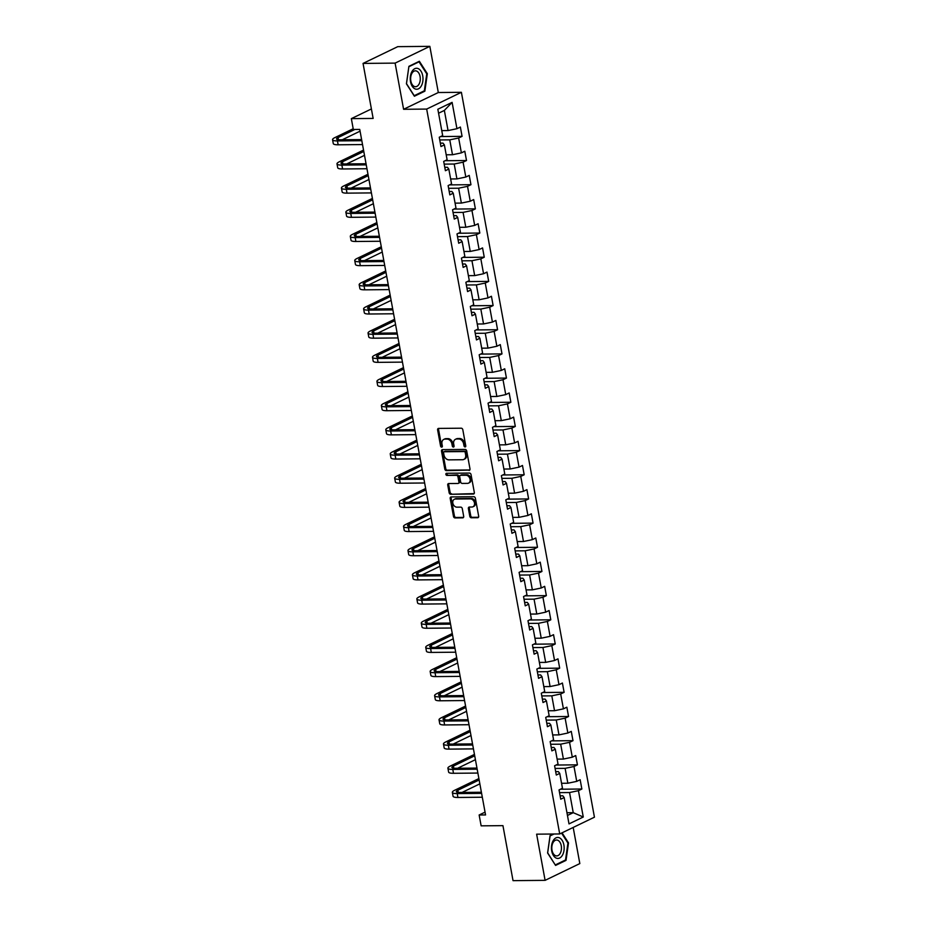 <?xml version="1.0" encoding="UTF-8"?>
<svg xmlns="http://www.w3.org/2000/svg" width="927" height="927" viewBox="0 0 927 927"><rect width="100%" height="100%" fill="white"/><g stroke="black" fill="none" stroke-linecap="round" stroke-linejoin="round"><path stroke-width="1.39" d="M465.076 446.941A1.112 0.846 -115.8 0 0 465.771 445.875L462.805 429.711A1.587 1.205 -115.8 0 0 461.264 428.204L438.598 428.413A1.587 1.205 -115.8 0 0 437.625 429.943L440.592 446.107A1.112 0.846 -115.8 0 0 442.353 446.096L441.97 443.998A5.075 3.87 -115.8 0 1 443.79 439.398A5.075 3.87 -115.8 0 1 445.099 439.097L446.988 439.074A5.075 3.87 -115.8 0 1 451.912 443.906L452.295 446.003A1.112 0.846 -115.8 0 0 454.056 445.98L453.674 443.894A5.075 3.87 -115.8 0 1 455.493 439.282A5.075 3.87 -115.8 0 1 456.814 438.981L458.703 438.969A5.075 3.87 -115.8 0 1 463.616 443.801L464.01 445.887A1.112 0.846 -115.8 0 0 465.076 446.941M469.792 516.258A1.587 1.205 -115.8 0 0 471.333 517.776L477.695 517.718A1.587 1.205 -115.8 0 0 478.668 516.177L475.377 498.228A1.587 1.205 -115.8 0 0 473.836 496.721L451.182 496.93A1.587 1.205 -115.8 0 0 450.198 498.471L453.488 516.42A1.587 1.205 -115.8 0 0 455.03 517.926L462.712 517.857A1.587 1.205 -115.8 0 0 463.685 516.316L462.283 508.645A1.587 1.205 -115.8 0 0 460.742 507.127L456.93 507.162A4.241 3.233 -115.8 0 1 453.002 503.825A4.241 3.233 -115.8 0 1 454.346 499.282A4.241 3.233 -115.8 0 1 455.435 499.027L470.36 498.888A4.241 3.233 -115.8 0 1 474.3 502.225A4.241 3.233 -115.8 0 1 472.944 506.779A4.241 3.233 -115.8 0 1 471.855 507.023L469.363 507.046A1.587 1.205 -115.8 0 0 468.39 508.587L469.792 516.258L470.731 515.806A1.587 1.205 -115.8 0 0 472.272 517.324L478.494 517.266M395.111 63.117L403.593 109.293L438.309 92.526L429.838 46.35L395.111 63.117L363.048 63.418L373.141 118.424L351.345 118.633L353.326 129.479L359.746 129.421L485.563 814.937L479.143 814.995L481.136 825.841L502.944 825.644L513.037 880.65L545.099 880.349L579.827 863.582L573.187 827.452M403.593 109.293L426.675 109.073L559.711 833.952L536.629 834.173L545.099 880.349M469.016 470.406A1.587 1.205 -115.8 0 0 469.989 468.877L466.698 450.928A1.587 1.205 -115.8 0 0 465.157 449.421L442.492 449.63A1.587 1.205 -115.8 0 0 441.519 451.171L444.809 469.108A1.587 1.205 -115.8 0 0 446.35 470.626L469.746 470.059M471.032 474.578L474.334 492.527A1.587 1.205 -115.8 0 1 473.349 494.056L450.684 494.276A1.587 1.205 -115.8 0 1 449.155 492.77L447.741 485.088A1.587 1.205 -115.8 0 1 448.726 483.546L457.915 483.465A1.587 1.205 -115.8 0 0 458.888 481.936L457.961 476.837A1.587 1.205 -115.8 0 0 456.42 475.331L446.849 475.412A1.112 0.846 -115.8 0 1 446.455 473.291L469.502 473.071A1.587 1.205 -115.8 0 1 471.032 474.578M363.048 63.418L397.764 46.651L429.838 46.35M426.675 109.073L461.391 92.306L594.439 817.185L559.711 833.952M560.487 789.225L581.855 789.016L580.151 779.723L576.733 781.38L573.998 766.502L577.428 764.845L575.713 755.551L572.295 757.197L569.56 742.33L572.99 740.673L571.275 731.38L567.857 733.025L565.122 718.158L568.552 716.501L566.849 707.197L563.419 708.854L560.684 693.975L564.114 692.33L562.411 683.025L558.981 684.682L556.246 669.804L559.676 668.158L557.973 658.854L554.543 660.511L551.82 645.632L555.238 643.975L553.535 634.682L550.105 636.339L547.382 621.461L550.8 619.804L549.097 610.511L545.667 612.168L542.944 597.289L546.362 595.632L544.659 586.339L541.241 587.996L538.506 573.118L541.936 571.461L540.221 562.168L536.803 563.813L534.068 548.946L537.498 547.289L535.783 537.996L532.365 539.641L529.63 524.775L533.06 523.118L531.356 513.813L527.927 515.47L525.192 500.592L528.622 498.946L526.918 489.641L523.488 491.298L520.754 476.42L524.184 474.775L522.48 465.47L519.05 467.127L516.327 452.249L519.746 450.592L518.042 441.298L514.612 442.955L511.889 428.077L515.308 426.42L513.604 417.127L510.174 418.784L507.451 403.905L510.87 402.248L509.166 392.955L505.748 394.612L503.013 379.734L506.443 378.077L504.728 368.784L501.31 370.429L498.575 355.562L502.005 353.905L500.29 344.612L496.872 346.258L494.137 331.391L497.567 329.734L495.864 320.429L492.434 322.086L489.699 307.208L493.129 305.562L491.426 296.258L487.996 297.915L485.261 283.036L488.691 281.391L486.988 272.086L483.558 273.743L480.835 258.865L484.253 257.208L482.55 247.915L479.12 249.572L476.397 234.693L479.815 233.036L478.112 223.743L474.682 225.4L471.959 210.522L475.377 208.865L473.674 199.572L470.256 201.229L467.521 186.35L470.951 184.693L469.236 175.4L465.817 177.045L463.083 162.179L466.513 160.522L464.798 151.228L461.379 152.874L458.645 138.007L462.075 136.35L460.371 127.045L456.941 128.702L452.109 102.364L437.845 109.247L442.677 135.597L439.247 137.242L440.962 146.547L444.381 144.89L443.002 143.129L440.337 143.152M581.855 789.016L578.436 790.673L583.268 817.011L569.004 823.906L564.172 797.556L560.742 799.213L559.039 789.92L562.469 788.263L559.734 773.385L556.304 775.042L554.601 765.748L558.031 764.091L555.296 749.213L551.878 750.87L550.163 741.565L553.593 739.92L550.858 725.041L547.44 726.698L545.725 717.394L549.155 715.748L546.42 700.87L543.002 702.527L541.298 693.222L544.717 691.577L541.994 676.698L538.564 678.344L536.86 669.051L540.279 667.394L537.556 652.527L534.126 654.172L532.422 644.879L535.841 643.222L533.118 628.344L529.688 630.001L527.984 620.708L531.403 619.051L528.68 604.172L525.25 605.829L523.546 596.536L526.976 594.879L524.242 580.001L520.812 581.658L519.108 572.365L522.538 570.708L519.804 555.829L516.385 557.486L514.67 548.181L518.1 546.536L515.366 531.658L511.947 533.315L510.232 524.01L513.662 522.365L510.928 507.486L507.509 509.143L505.806 499.838L509.224 498.193L506.49 483.315L503.071 484.96L501.368 475.667L504.786 474.01L502.063 459.143L498.633 460.789L496.93 451.495L500.348 449.838L497.625 434.96L494.195 436.617L492.492 427.324L495.91 425.667L493.187 410.788L489.757 412.445L488.054 403.152L491.484 401.495L488.749 386.617L485.319 388.274L483.616 378.981L487.046 377.324L484.311 362.445L480.893 364.102L479.178 354.798L482.608 353.152L479.873 338.274L476.455 339.931L474.74 330.626L478.17 328.981L475.435 314.102L472.017 315.759L470.313 306.455L473.732 304.809L470.997 289.931L467.579 291.576L465.875 282.283L469.294 280.626L466.571 265.759L463.141 267.405L461.437 258.112L464.856 256.455L462.133 241.576L458.703 243.233L456.999 233.94L460.418 232.283L457.695 217.405L454.265 219.062L452.561 209.769L455.991 208.111L453.257 193.233L449.827 194.89L448.123 185.597L451.553 183.94L448.819 169.062L445.4 170.719L443.685 161.414L447.115 159.768L444.381 144.89M555.099 768.46L565.111 768.356L567.845 783.234L561.553 783.292M555.69 771.646L558.355 771.623L559.734 773.385M567.845 783.234L576.733 781.38M565.111 768.356L573.998 766.502M550.661 744.277L560.673 744.184L563.407 759.062L557.115 759.12M551.252 747.475L553.917 747.452L555.296 749.213M563.407 759.062L572.295 757.197M560.673 744.184L569.56 742.33M546.223 720.105L556.246 720.012L558.969 734.891L552.677 734.949M546.814 723.303L549.479 723.28L550.858 725.041M558.969 734.891L567.857 733.025M556.246 720.012L565.122 718.158M541.785 695.934L551.808 695.841L554.531 710.719L548.239 710.777M542.376 699.132L545.053 699.109L546.42 700.87M554.531 710.719L563.419 708.854M551.808 695.841L560.684 693.975M537.359 671.762L547.37 671.669L550.093 686.548L543.801 686.606M537.938 674.96L540.615 674.926L541.994 676.698M550.093 686.548L558.981 684.682M547.37 671.669L556.246 669.804M532.921 647.591L542.932 647.498L545.667 662.376L539.375 662.434M533.5 650.789L536.177 650.754L537.556 652.527M545.667 662.376L554.543 660.511M542.932 647.498L551.82 645.632M528.483 623.419L538.494 623.326L541.229 638.193L534.937 638.263M529.062 626.606L531.739 626.582L533.118 628.344M541.229 638.193L550.105 636.339M538.494 623.326L547.382 621.461M524.045 599.248L534.056 599.155L536.791 614.022L530.499 614.08M524.636 602.434L527.301 602.411L528.68 604.172M536.791 614.022L545.667 612.168M534.056 599.155L542.944 597.289M519.607 575.076L529.618 574.972L532.353 589.85L526.061 589.908M520.198 578.263L522.863 578.239L524.242 580.001M532.353 589.85L541.241 587.996M529.618 574.972L538.506 573.118M515.169 550.893L525.18 550.8L527.915 565.679L521.623 565.737M515.76 554.091L518.425 554.068L519.804 555.829M527.915 565.679L536.803 563.813M525.18 550.8L534.068 548.946M510.731 526.721L520.754 526.629L523.477 541.507L517.185 541.565M511.322 529.92L513.987 529.896L515.366 531.658M523.477 541.507L532.365 539.641M520.754 526.629L529.63 524.775M506.293 502.55L516.316 502.457L519.039 517.336L512.747 517.393M506.884 505.748L509.56 505.725L510.928 507.486M519.039 517.336L527.927 515.47M516.316 502.457L525.192 500.592M501.866 478.378L511.878 478.286L514.601 493.164L508.309 493.222M502.446 481.577L505.122 481.542L506.49 483.315M514.601 493.164L523.488 491.298M511.878 478.286L520.754 476.42M497.428 454.207L507.44 454.114L510.174 468.992L503.882 469.05M498.008 457.405L500.684 457.37L502.063 459.143M510.174 468.992L519.05 467.127M507.44 454.114L516.327 452.249M492.99 430.035L503.002 429.943L505.736 444.809L499.444 444.879M493.57 433.222L496.246 433.199L497.625 434.96M505.736 444.809L514.612 442.955M503.002 429.943L511.889 428.077M488.552 405.864L498.564 405.771L501.298 420.638L495.006 420.696M489.143 409.05L491.808 409.027L493.187 410.788M501.298 420.638L510.174 418.784M498.564 405.771L507.451 403.905M484.114 381.692L494.126 381.588L496.86 396.466L490.568 396.524M484.705 384.879L487.37 384.856L488.749 386.617M496.86 396.466L505.748 394.612M494.126 381.588L503.013 379.734M479.676 357.509L489.688 357.416L492.422 372.295L486.13 372.353M480.267 360.707L482.932 360.684L484.311 362.445M492.422 372.295L501.31 370.429M489.688 357.416L498.575 355.562M475.238 333.338L485.261 333.245L487.984 348.123L481.692 348.181M475.829 336.536L478.494 336.513L479.873 338.274M487.984 348.123L496.872 346.258M485.261 333.245L494.137 331.391M470.8 309.166L480.823 309.073L483.546 323.952L477.254 324.01M471.391 312.364L474.068 312.341L475.435 314.102M483.546 323.952L492.434 322.086M480.823 309.073L489.699 307.208M466.374 284.995L476.385 284.902L479.108 299.78L472.816 299.838M466.953 288.193L469.63 288.158L470.997 289.931M479.108 299.78L487.996 297.915M476.385 284.902L485.261 283.036M461.936 260.823L471.947 260.73L474.682 275.609L468.39 275.667M462.515 264.021L465.192 263.986L466.571 265.759M474.682 275.609L483.558 273.743M471.947 260.73L480.835 258.865M457.498 236.652L467.509 236.559L470.244 251.426L463.952 251.495M458.077 239.838L460.754 239.815L462.133 241.576M470.244 251.426L479.12 249.572M467.509 236.559L476.397 234.693M453.06 212.48L463.071 212.387L465.806 227.254L459.514 227.312M453.651 215.667L456.316 215.643L457.695 217.405M465.806 227.254L474.682 225.4M463.071 212.387L471.959 210.522M448.622 188.308L458.633 188.204L461.368 203.083L455.076 203.14M449.213 191.495L451.878 191.472L453.257 193.233M461.368 203.083L470.256 201.229M458.633 188.204L467.521 186.35M444.184 164.125L454.195 164.033L456.93 178.911L450.638 178.969M444.775 167.323L447.44 167.3L448.819 169.062M456.93 178.911L465.817 177.045M454.195 164.033L463.083 162.179M439.746 139.954L449.769 139.861L452.492 154.739L446.2 154.797M452.492 154.739L461.379 152.874M449.769 139.861L458.645 138.007M452.109 102.364L444.357 110.417L448.054 130.568L441.762 130.626M448.054 130.568L456.941 128.702M438.309 92.526L461.391 92.306M485.053 812.145L479.143 814.995M371.403 108.946L351.345 118.633M444.357 110.417L438.575 113.221M566.953 812.736L573.245 812.678L569.549 792.539L559.537 792.631M567.463 815.47L573.245 812.678L583.268 817.011M560.128 795.818L562.793 795.795L564.172 797.556M569.549 792.539L578.436 790.673M440.696 136.547L462.075 136.35M445.134 160.719L466.513 160.522M449.572 184.89L470.951 184.693M454.01 209.073L475.377 208.865M458.448 233.245L479.815 233.036M462.874 257.416L484.253 257.208M467.312 281.588L488.691 281.391M471.75 305.759L493.129 305.562M476.188 329.931L497.567 329.734M480.626 354.102L502.005 353.905M485.064 378.274L506.443 378.077M489.502 402.457L510.87 402.248M493.94 426.629L515.308 426.42M498.367 450.8L519.746 450.592M502.805 474.972L524.184 474.775M507.243 499.143L528.622 498.946M511.681 523.315L533.06 523.118M516.119 547.486L537.498 547.289M520.557 571.658L541.936 571.461M524.995 595.841L546.362 595.632M529.433 620.012L550.8 619.804M533.859 644.184L555.238 643.975M538.297 668.355L559.676 668.158M542.735 692.527L564.114 692.33M547.173 716.698L568.552 716.501M551.611 740.87L572.99 740.673M556.049 765.042L577.428 764.845M406.42 83.801L414.392 96.234L424.856 91.182L427.335 73.697L419.363 61.275L408.911 66.327L406.42 83.801M553.199 834.022L550.082 835.517L547.602 853.002L555.574 865.424L566.026 860.372L568.518 842.898L562.052 832.828M426.663 73.708L427.335 73.697M423.535 91.194L424.856 91.182M564.705 860.383L566.026 860.372M567.834 842.91L568.518 842.898M465.736 446.443A1.112 0.846 -115.8 0 1 464.948 445.435L464.554 443.349A5.075 3.87 -115.8 0 0 459.641 438.517L458.703 438.969M455.493 439.282L456.432 438.83A5.075 3.87 -115.8 0 1 457.753 438.529L459.641 438.517M443.79 439.398L444.728 438.946A5.075 3.87 -115.8 0 1 446.038 438.645L447.926 438.622A5.075 3.87 -115.8 0 1 452.851 443.454L453.233 445.551A1.112 0.846 -115.8 0 0 454.033 446.547M438.738 428.413A1.587 1.205 -115.8 0 0 438.564 429.491L441.53 445.655A1.112 0.846 -115.8 0 0 442.318 446.663M442.631 449.63A1.587 1.205 -115.8 0 0 442.457 450.707L445.748 468.656A1.587 1.205 -115.8 0 0 447.289 470.174L469.815 469.954M465.238 452.619A1.112 0.846 -115.8 0 0 464.16 451.565L444.276 451.75A1.112 0.846 -115.8 0 0 443.581 452.828L443.987 455.03A5.075 3.87 -115.8 0 0 448.911 459.862L462.515 459.734A5.075 3.87 -115.8 0 0 463.824 459.433A5.075 3.87 -115.8 0 0 465.644 454.821L465.238 452.619L466.177 452.167A1.112 0.846 -115.8 0 0 465.099 451.113L464.16 451.565M444.693 451.542A1.112 0.846 -115.8 0 1 445.215 451.298L465.099 451.113M463.824 459.433L464.763 458.981A5.075 3.87 -115.8 0 0 466.582 454.369L465.644 454.821M466.177 452.167L466.582 454.369M474.16 493.604L450.684 494.276M448.853 483.546A1.587 1.205 -115.8 0 0 448.68 484.636L450.093 492.307A1.587 1.205 -115.8 0 0 451.623 493.824M458.853 483.013A1.587 1.205 -115.8 0 0 459.827 481.484L458.9 476.385A1.587 1.205 -115.8 0 0 457.359 474.879L446.849 475.412M446.768 473.28A1.112 0.846 -115.8 0 0 447.787 474.96M467.451 483.373A4.241 3.233 -115.8 0 0 468.541 483.129A4.241 3.233 -115.8 0 0 469.896 478.575A4.241 3.233 -115.8 0 0 465.957 475.238L460.696 475.284A1.587 1.205 -115.8 0 0 459.722 476.826L460.649 481.913A1.587 1.205 -115.8 0 0 462.191 483.419L467.451 483.373M468.541 483.129L469.479 482.666A4.241 3.233 -115.8 0 0 470.835 478.123A4.241 3.233 -115.8 0 0 466.895 474.786L465.957 475.238M460.904 475.192A1.587 1.205 -115.8 0 1 461.634 474.833L466.895 474.786M469.502 507.046A1.587 1.205 -115.8 0 0 469.329 508.123L470.731 515.806M472.944 506.779L473.882 506.316A4.241 3.233 -115.8 0 0 475.238 501.774A4.241 3.233 -115.8 0 0 471.298 498.436L470.36 498.888M454.346 499.282L455.284 498.83A4.241 3.233 -115.8 0 1 456.374 498.575L471.298 498.436M451.31 496.93A1.587 1.205 -115.8 0 0 451.136 498.019L454.427 515.968A1.587 1.205 -115.8 0 0 455.968 517.475L463.512 517.405M353.199 128.749L334.856 137.613A12.109 2.642 -10.4 0 0 332.561 139.71A12.109 2.642 -10.4 0 0 337.44 140.916L361.808 140.695M332.561 139.71L333.28 143.581A12.109 2.642 -10.4 0 0 338.146 144.797L362.527 144.566M361.611 139.583L339.78 139.792A8.076 1.761 169.6 0 1 336.536 138.98A8.076 1.761 169.6 0 1 338.065 137.578L354.867 129.467M342.272 139.768L360.07 131.171M415.18 88.946A10.498 6.373 89.5 0 0 422.828 81.24A10.498 6.373 89.5 0 0 418.077 68.563A10.498 6.373 89.5 0 0 410.418 76.269A10.498 6.373 89.5 0 0 415.18 88.946M414.357 86.489A7.949 4.82 89.5 0 0 415.528 86.709A7.949 4.82 89.5 0 0 420.255 79.687A7.949 4.82 89.5 0 0 416.547 71.043A7.949 4.82 89.5 0 0 415.377 70.823A7.949 4.82 89.5 0 0 410.661 77.845A7.949 4.82 89.5 0 0 414.357 86.489M408.9 66.709L419.027 61.819L426.756 73.859L424.346 90.8L414.218 95.69L406.49 83.65L408.853 66.709M418.216 61.831L419.027 61.819M563.894 845.007A10.498 6.373 89.5 0 0 555.945 837.881A10.498 6.373 89.5 0 0 551.704 850.893A10.498 6.373 89.5 0 0 559.653 858.02A10.498 6.373 89.5 0 0 563.894 845.007M561.252 845.725A7.949 4.82 89.5 0 0 556.559 840.013A7.949 4.82 89.5 0 0 552.017 850.186A7.949 4.82 89.5 0 0 556.71 855.911A7.949 4.82 89.5 0 0 561.252 845.725M555.227 864.891L547.672 852.84L550.07 835.911L554.01 834.01M561.53 833.083L567.927 843.06L565.528 859.989L555.389 864.879M363.535 150.081L339.294 161.785A12.109 2.642 -10.4 0 0 336.999 163.882A12.109 2.642 -10.4 0 0 341.878 165.087L366.246 164.867M336.999 163.882L337.706 167.752A12.109 2.642 -10.4 0 0 342.584 168.969L366.965 168.737M366.049 163.755L344.218 163.963A8.076 1.761 169.6 0 1 340.974 163.152A8.076 1.761 169.6 0 1 342.492 161.75L363.79 151.472M346.71 163.94L364.496 155.342M367.973 174.253L343.732 185.956A12.109 2.642 -10.4 0 0 341.437 188.054A12.109 2.642 -10.4 0 0 346.304 189.27L370.684 189.038M341.437 188.054L342.144 191.924A12.109 2.642 -10.4 0 0 347.022 193.14L371.391 192.909M370.487 187.926L348.656 188.135A8.076 1.761 169.6 0 1 345.412 187.324A8.076 1.761 169.6 0 1 346.93 185.921L368.228 175.643M351.148 188.111L368.934 179.514M372.411 198.424L348.158 210.128A12.109 2.642 -10.4 0 0 345.875 212.225A12.109 2.642 -10.4 0 0 350.742 213.442L375.122 213.21M345.875 212.225L346.582 216.095A12.109 2.642 -10.4 0 0 351.46 217.312L375.829 217.08M374.914 212.098L353.094 212.306A8.076 1.761 169.6 0 1 349.838 211.495A8.076 1.761 169.6 0 1 351.368 210.105L372.666 199.815M355.586 212.283L373.372 203.697M376.849 222.596L352.596 234.299A12.109 2.642 -10.4 0 0 350.313 236.397A12.109 2.642 -10.4 0 0 355.18 237.613L379.56 237.382M350.313 236.397L351.02 240.267A12.109 2.642 -10.4 0 0 355.887 241.483L380.267 241.252M379.352 236.269L357.532 236.478A8.076 1.761 169.6 0 1 354.276 235.667A8.076 1.761 169.6 0 1 355.806 234.276L377.104 223.986M360.024 236.455L377.81 227.868M381.287 246.767L357.034 258.471A12.109 2.642 -10.4 0 0 354.751 260.568A12.109 2.642 -10.4 0 0 359.618 261.785L383.998 261.553M354.751 260.568L355.458 264.45A12.109 2.642 -10.4 0 0 360.325 265.655L384.705 265.435M383.79 260.441L361.959 260.649A8.076 1.761 169.6 0 1 358.714 259.838A8.076 1.761 169.6 0 1 360.244 258.448L381.542 248.158M364.462 260.626L382.248 252.04M385.713 270.939L361.472 282.654A12.109 2.642 -10.4 0 0 359.178 284.74A12.109 2.642 -10.4 0 0 364.056 285.956L388.436 285.725M359.178 284.74L359.896 288.621A12.109 2.642 -10.4 0 0 364.763 289.827L389.143 289.606M388.228 284.624L366.397 284.821A8.076 1.761 169.6 0 1 363.152 284.021A8.076 1.761 169.6 0 1 364.682 282.619L385.968 272.341M368.9 284.798L386.686 276.211M390.151 295.11L365.91 306.825A12.109 2.642 -10.4 0 0 363.616 308.923A12.109 2.642 -10.4 0 0 368.494 310.128L392.863 309.896M363.616 308.923L364.334 312.793A12.109 2.642 -10.4 0 0 369.201 314.01L393.581 313.778M392.666 308.795L370.835 308.992A8.076 1.761 169.6 0 1 367.59 308.193A8.076 1.761 169.6 0 1 369.12 306.791L390.406 296.513M373.326 308.969L391.124 300.383M394.589 319.282L370.348 330.997A12.109 2.642 -10.4 0 0 368.054 333.094A12.109 2.642 -10.4 0 0 372.932 334.299L397.301 334.079M368.054 333.094L368.772 336.964A12.109 2.642 -10.4 0 0 373.639 338.181L398.019 337.949M397.104 332.967L375.273 333.175A8.076 1.761 169.6 0 1 372.028 332.364A8.076 1.761 169.6 0 1 373.558 330.962L394.844 320.684M377.764 333.152L395.562 324.554M399.027 343.465L374.786 355.168A12.109 2.642 -10.4 0 0 372.492 357.266A12.109 2.642 -10.4 0 0 377.37 358.471L401.739 358.251M372.492 357.266L373.199 361.136A12.109 2.642 -10.4 0 0 378.077 362.353L402.457 362.121M401.542 357.138L379.711 357.347A8.076 1.761 169.6 0 1 376.466 356.536A8.076 1.761 169.6 0 1 377.984 355.134L399.282 344.856M382.202 357.324L399.989 348.726M403.465 367.637L379.224 379.34A12.109 2.642 -10.4 0 0 376.93 381.437A12.109 2.642 -10.4 0 0 381.797 382.654L406.177 382.422M376.93 381.437L377.637 385.308A12.109 2.642 -10.4 0 0 382.515 386.524L406.883 386.292M405.98 381.31L384.149 381.518A8.076 1.761 169.6 0 1 380.904 380.707A8.076 1.761 169.6 0 1 382.422 379.305L403.72 369.027M386.64 381.495L404.427 372.897M407.903 391.808L383.651 403.512A12.109 2.642 -10.4 0 0 381.368 405.609A12.109 2.642 -10.4 0 0 386.235 406.826L410.615 406.594M381.368 405.609L382.075 409.479A12.109 2.642 -10.4 0 0 386.953 410.696L411.321 410.464M410.406 405.481L388.587 405.69A8.076 1.761 169.6 0 1 385.331 404.879A8.076 1.761 169.6 0 1 386.86 403.488L408.158 393.199M391.078 405.667L408.865 397.08M412.341 415.98L388.089 427.683A12.109 2.642 -10.4 0 0 385.806 429.78A12.109 2.642 -10.4 0 0 390.673 430.997L415.053 430.765M385.806 429.78L386.513 433.651A12.109 2.642 -10.4 0 0 391.379 434.867L415.76 434.636M414.844 429.653L393.025 429.861A8.076 1.761 169.6 0 1 389.769 429.05A8.076 1.761 169.6 0 1 391.298 427.66L412.596 417.37M395.516 429.838L413.303 421.252M416.779 440.151L392.527 451.855A12.109 2.642 -10.4 0 0 390.244 453.952A12.109 2.642 -10.4 0 0 395.111 455.169L419.491 454.937M390.244 453.952L390.951 457.834A12.109 2.642 -10.4 0 0 395.817 459.039L420.198 458.819M419.282 453.824L397.451 454.033A8.076 1.761 169.6 0 1 394.207 453.222A8.076 1.761 169.6 0 1 395.736 451.831L417.034 441.542M399.954 454.01L417.741 445.423M421.206 464.323L396.965 476.038A12.109 2.642 -10.4 0 0 394.67 478.123A12.109 2.642 -10.4 0 0 399.549 479.34L423.929 479.108M394.67 478.123L395.389 482.005A12.109 2.642 -10.4 0 0 400.255 483.21L424.636 482.99M423.72 478.008L401.889 478.205A8.076 1.761 169.6 0 1 398.645 477.405A8.076 1.761 169.6 0 1 400.174 476.003L421.461 465.725M404.392 478.181L422.179 469.595M425.644 488.494L401.403 500.209A12.109 2.642 -10.4 0 0 399.108 502.307A12.109 2.642 -10.4 0 0 403.987 503.512L428.355 503.28M399.108 502.307L399.827 506.177A12.109 2.642 -10.4 0 0 404.693 507.393L429.074 507.162M428.158 502.179L406.327 502.376A8.076 1.761 169.6 0 1 403.083 501.577A8.076 1.761 169.6 0 1 404.612 500.174L425.899 489.896M408.819 502.353L426.617 493.767M430.082 512.666L405.841 524.381A12.109 2.642 -10.4 0 0 403.546 526.478A12.109 2.642 -10.4 0 0 408.425 527.683L432.793 527.463M403.546 526.478L404.265 530.348A12.109 2.642 -10.4 0 0 409.131 531.565L433.512 531.333M432.596 526.351L410.765 526.559A8.076 1.761 169.6 0 1 407.521 525.748A8.076 1.761 169.6 0 1 409.05 524.346L430.337 514.068M413.257 526.536L431.055 517.938M434.52 536.849L410.279 548.552A12.109 2.642 -10.4 0 0 407.984 550.65A12.109 2.642 -10.4 0 0 412.863 551.855L437.231 551.635M407.984 550.65L408.691 554.52A12.109 2.642 -10.4 0 0 413.569 555.736L437.95 555.505M437.034 550.522L415.203 550.731A8.076 1.761 169.6 0 1 411.959 549.92A8.076 1.761 169.6 0 1 413.477 548.517L434.775 538.239M417.695 550.708L435.481 542.11M438.958 561.02L414.717 572.724A12.109 2.642 -10.4 0 0 412.422 574.821A12.109 2.642 -10.4 0 0 417.289 576.038L441.669 575.806M412.422 574.821L413.129 578.691A12.109 2.642 -10.4 0 0 418.007 579.908L442.376 579.676M441.472 574.694L419.641 574.902A8.076 1.761 169.6 0 1 416.397 574.091A8.076 1.761 169.6 0 1 417.915 572.689L439.213 562.411M422.133 574.879L439.919 566.281M443.396 585.192L419.143 596.895A12.109 2.642 -10.4 0 0 416.86 598.993A12.109 2.642 -10.4 0 0 421.727 600.209L446.107 599.978M416.86 598.993L417.567 602.863A12.109 2.642 -10.4 0 0 422.445 604.08L446.814 603.848M445.899 598.865L424.079 599.074A8.076 1.761 169.6 0 1 420.823 598.263A8.076 1.761 169.6 0 1 422.353 596.872L443.651 586.582M426.571 599.051L444.357 590.464M447.834 609.363L423.581 621.067A12.109 2.642 -10.4 0 0 421.298 623.164A12.109 2.642 -10.4 0 0 426.165 624.381L450.545 624.149M421.298 623.164L422.005 627.034A12.109 2.642 -10.4 0 0 426.872 628.251L451.252 628.019M450.337 623.037L428.517 623.245A8.076 1.761 169.6 0 1 425.261 622.434A8.076 1.761 169.6 0 1 426.791 621.044L448.089 610.754M431.009 623.222L448.795 614.636M452.272 633.535L428.019 645.238A12.109 2.642 -10.4 0 0 425.736 647.336A12.109 2.642 -10.4 0 0 430.603 648.552L454.983 648.321M425.736 647.336L426.443 651.217A12.109 2.642 -10.4 0 0 431.31 652.423L455.69 652.202M454.775 647.208L432.944 647.417A8.076 1.761 169.6 0 1 429.699 646.606A8.076 1.761 169.6 0 1 431.229 645.215L452.527 634.925M435.447 647.394L453.233 638.807M456.698 657.707L432.457 669.421A12.109 2.642 -10.4 0 0 430.163 671.507A12.109 2.642 -10.4 0 0 435.041 672.724L459.421 672.492M430.163 671.507L430.881 675.389A12.109 2.642 -10.4 0 0 435.748 676.594L460.128 676.374M459.213 671.391L437.382 671.588A8.076 1.761 169.6 0 1 434.137 670.789A8.076 1.761 169.6 0 1 435.667 669.387L456.953 659.109M439.885 671.565L457.671 662.979M461.136 681.878L436.895 693.593A12.109 2.642 -10.4 0 0 434.601 695.69A12.109 2.642 -10.4 0 0 439.479 696.895L463.848 696.664M434.601 695.69L435.319 699.561A12.109 2.642 -10.4 0 0 440.186 700.777L464.566 700.545M463.651 695.563L441.82 695.76A8.076 1.761 169.6 0 1 438.575 694.96A8.076 1.761 169.6 0 1 440.105 693.558L461.391 683.28M444.311 695.737L462.109 687.15M465.574 706.05L441.333 717.765A12.109 2.642 -10.4 0 0 439.039 719.862A12.109 2.642 -10.4 0 0 443.917 721.067L468.286 720.847M439.039 719.862L439.757 723.732A12.109 2.642 -10.4 0 0 444.624 724.949L469.004 724.717M468.089 719.734L446.258 719.943A8.076 1.761 169.6 0 1 443.013 719.132A8.076 1.761 169.6 0 1 444.543 717.73L465.829 707.452M448.749 719.92L466.548 711.322M470.012 730.233L445.771 741.936A12.109 2.642 -10.4 0 0 443.477 744.033A12.109 2.642 -10.4 0 0 448.355 745.238L472.724 745.018M443.477 744.033L444.184 747.904A12.109 2.642 -10.4 0 0 449.062 749.12L473.442 748.889M472.527 743.906L450.696 744.114A8.076 1.761 169.6 0 1 447.451 743.303A8.076 1.761 169.6 0 1 448.969 741.901L470.267 731.623M453.187 744.091L470.974 735.493M474.45 754.404L450.209 766.108A12.109 2.642 -10.4 0 0 447.915 768.205A12.109 2.642 -10.4 0 0 452.782 769.422L477.162 769.19M447.915 768.205L448.622 772.075A12.109 2.642 -10.4 0 0 453.5 773.292L477.868 773.06M476.965 768.077L455.134 768.286A8.076 1.761 169.6 0 1 451.889 767.475A8.076 1.761 169.6 0 1 453.407 766.073L474.705 755.795M457.625 768.263L475.412 759.665M478.888 778.576L454.636 790.279A12.109 2.642 -10.4 0 0 452.353 792.376A12.109 2.642 -10.4 0 0 457.22 793.593L481.6 793.361M452.353 792.376L453.06 796.247A12.109 2.642 -10.4 0 0 457.938 797.463L482.307 797.232M481.391 792.249L459.572 792.458A8.076 1.761 169.6 0 1 456.316 791.646A8.076 1.761 169.6 0 1 457.845 790.256L479.143 779.966M462.063 792.434L479.85 783.848M464.554 443.349L463.616 443.801M457.753 438.529L456.814 438.981M453.233 445.551L452.295 446.003M452.851 443.454L451.912 443.906M447.926 438.622L446.988 439.074M446.038 438.645L445.099 439.097M441.53 445.655L440.592 446.107M438.564 429.491L437.625 429.943M464.948 445.435L464.01 445.887M447.289 470.174L446.35 470.626M445.748 468.656L444.809 469.108M442.457 450.707L441.519 451.171M445.215 451.298L444.276 451.75M474.091 493.709L473.349 494.056M450.093 492.307L449.155 492.77M448.68 484.636L447.741 485.088M459.827 481.484L458.888 481.936M458.9 476.385L457.961 476.837M457.359 474.879L456.42 475.331M461.634 474.833L460.696 475.284M469.329 508.123L468.39 508.587M456.374 498.575L455.435 499.027M463.454 517.498L462.712 517.857M455.968 517.475L455.03 517.926M454.427 515.968L453.488 516.42M451.136 498.019L450.198 498.471M478.425 517.359L477.695 517.718M472.272 517.324L471.333 517.776M337.44 140.916L338.146 144.797M338.065 137.578L338.459 139.745M341.878 165.087L342.584 168.969M342.492 161.75L342.897 163.917M346.304 189.27L347.022 193.14M346.93 185.921L347.335 188.088M350.742 213.442L351.46 217.312M351.368 210.105L351.762 212.26M355.18 237.613L355.887 241.483M355.806 234.276L356.2 236.431M359.618 261.785L360.325 265.655M360.244 258.448L360.638 260.603M364.056 285.956L364.763 289.827M364.682 282.619L365.076 284.774M368.494 310.128L369.201 314.01M369.12 306.791L369.514 308.958M372.932 334.299L373.639 338.181M373.558 330.962L373.952 333.129M377.37 358.471L378.077 362.353M377.984 355.134L378.39 357.301M381.797 382.654L382.515 386.524M382.422 379.305L382.828 381.472M386.235 406.826L386.953 410.696M386.86 403.488L387.254 405.644M390.673 430.997L391.379 434.867M391.298 427.66L391.692 429.815M395.111 455.169L395.817 459.039M395.736 451.831L396.13 453.987M399.549 479.34L400.255 483.21M400.174 476.003L400.568 478.158M403.987 503.512L404.693 507.393M404.612 500.174L405.006 502.341M408.425 527.683L409.131 531.565M409.05 524.346L409.444 526.513M412.863 551.855L413.569 555.736M413.477 548.517L413.882 550.684M417.289 576.038L418.007 579.908M417.915 572.689L418.32 574.856M421.727 600.209L422.445 604.08M422.353 596.872L422.747 599.027M426.165 624.381L426.872 628.251M426.791 621.044L427.185 623.199M430.603 648.552L431.31 652.423M431.229 645.215L431.623 647.37M435.041 672.724L435.748 676.594M435.667 669.387L436.061 671.542M439.479 696.895L440.186 700.777M440.105 693.558L440.499 695.725M443.917 721.067L444.624 724.949M444.543 717.73L444.937 719.897M448.355 745.238L449.062 749.12M448.969 741.901L449.375 744.068M452.782 769.422L453.5 773.292M453.407 766.073L453.813 768.24M457.22 793.593L457.938 797.463M457.845 790.256L458.239 792.411M444.925 451.356L443.987 451.82M459.259 482.921L458.32 483.373M461.229 474.925L460.29 475.377"/></g></svg>
